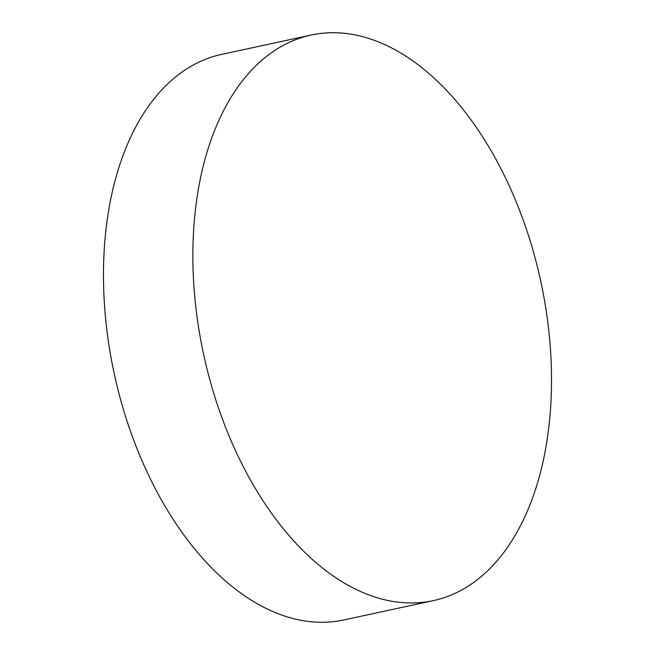 <?xml version="1.0" encoding="UTF-8"?>
<svg xmlns="http://www.w3.org/2000/svg" width="655" height="655" viewBox="0 0 655 655"><rect width="100%" height="100%" fill="white"/><g stroke="black" fill="none" stroke-linecap="round" stroke-linejoin="round"><path stroke-width="0.98" d="M383.502 599.489A289.313 172.494 -102.2 0 1 196.631 313.81A289.313 172.494 -102.2 0 1 311.1 35.059A289.313 172.494 -102.2 0 1 360.88 36.205A289.313 172.494 -102.2 0 1 547.752 321.883A289.313 172.494 -102.2 0 1 433.283 600.635A289.313 172.494 -102.2 0 1 383.502 599.489M311.1 35.059L221.718 54.365A289.313 172.494 77.8 0 0 107.248 333.117A289.313 172.494 77.8 0 0 294.12 618.795A289.313 172.494 77.8 0 0 343.9 619.941L433.283 600.635"/></g></svg>
